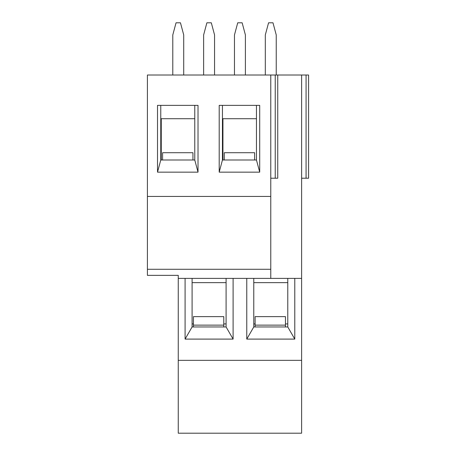 <?xml version="1.0" encoding="UTF-8"?>
<svg xmlns="http://www.w3.org/2000/svg" width="456" height="456" viewBox="0 0 456 456"><rect width="100%" height="100%" fill="white"/><g stroke="black" fill="none" stroke-linecap="round" stroke-linejoin="round"><path stroke-width="0.68" d="M222.938 160.005L222.938 118.72L256.449 118.72M245.396 75.012L245.396 34.941L242.147 22.8L237.724 22.8L234.469 34.941L234.469 75.012M224.272 160.005L224.272 152.72L254.625 152.72L254.625 160.005M178.256 360.348L301.615 360.348L301.615 433.2L178.256 433.2L178.256 278.388L301.615 278.388L301.615 75.012L147.413 75.012L147.413 196.433L270.773 196.433L270.773 75.012M301.615 75.012L308.587 75.012L308.587 178.216L306.073 178.216L306.073 75.012M259.703 172.146L259.703 105.364L219.199 105.364L219.199 172.146L259.703 172.146L256.449 160.005L256.449 105.364M270.773 178.216L277.744 178.216L277.744 75.012M198.018 105.364L198.018 172.146L157.514 172.146L157.514 105.364L198.018 105.364M178.256 278.388L178.256 275.356L147.413 275.356L147.413 269.285L270.773 269.285L270.773 196.433M147.413 269.285L147.413 196.433M222.448 105.364L222.448 160.005L256.449 160.005M222.448 160.005L219.199 172.146M270.773 278.388L270.773 269.285M162.592 160.005L162.592 152.72L192.945 152.72L192.945 160.005M161.253 160.005L161.253 118.72L194.769 118.72M160.768 105.364L160.768 160.005L194.769 160.005L194.769 105.364M160.768 160.005L157.514 172.146M198.018 172.146L194.769 160.005M183.717 75.012L183.717 34.941L180.462 22.8L176.044 22.8L172.79 34.941L172.79 75.012M255.115 316.635L285.467 316.635L285.467 325.134L255.115 325.134L255.115 316.635M253.775 282.64L287.776 282.64M255.115 325.134L255.115 326.958M285.467 326.958L285.467 325.134M285.467 323.92L287.776 323.92M253.775 323.92L255.115 323.92M287.776 278.388L287.776 326.958L253.775 326.958L253.775 278.388M301.615 178.216L306.073 178.216M276.239 75.012L276.239 34.941L272.984 22.8L268.567 22.8L265.312 34.941L265.312 75.012M287.776 326.958L294.787 339.099L246.764 339.099L253.775 326.958M301.615 360.348L301.615 278.388M294.787 278.388L294.787 339.099M246.764 278.388L246.764 339.099M233.101 278.388L233.101 339.099L185.085 339.099L192.096 326.958L226.09 326.958L233.101 339.099M185.085 278.388L185.085 339.099M193.429 316.635L223.788 316.635L223.788 325.134L193.429 325.134L193.429 316.635M192.096 282.64L226.09 282.64M193.429 325.134L193.429 326.958M223.788 326.958L223.788 325.134M223.788 323.92L226.09 323.92M214.559 75.012L214.559 34.941L211.305 22.8L206.881 22.8L203.632 34.941L203.632 75.012M192.096 323.92L193.429 323.92M226.09 278.388L226.09 326.958M192.096 278.388L192.096 326.958M275.23 178.216L275.23 75.012"/></g></svg>
